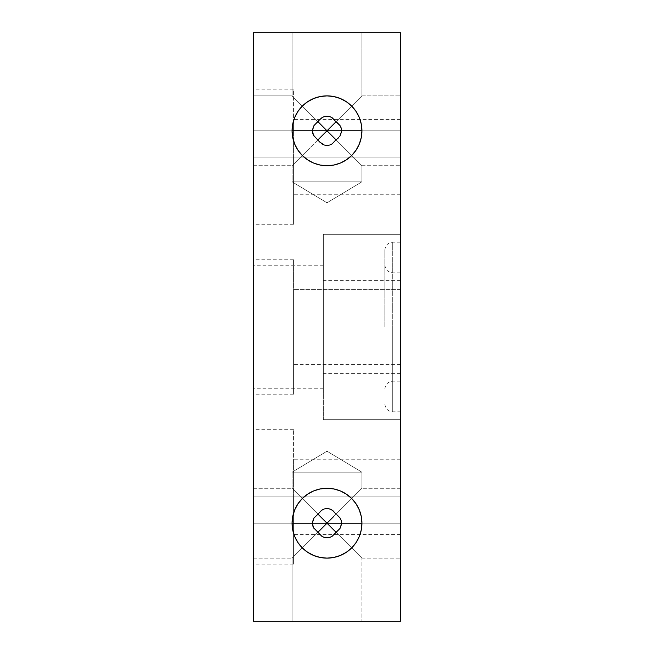 <?xml version="1.0" encoding="UTF-8"?>
<svg xmlns="http://www.w3.org/2000/svg" width="654" height="654" viewBox="0 0 654 654"><rect width="100%" height="100%" fill="white"/><g stroke="black" fill="none" stroke-linecap="round" stroke-linejoin="round"><path stroke-width="0.49" stroke-dasharray="3.27 2.45" d="M293.589 326.975L293.589 259.769L293.589 326.975L253.425 326.975L400.575 326.975L400.575 289.305L400.575 327L323.329 327L323.329 234.304L323.329 327L400.575 327L400.575 234.304L400.575 327L400.575 289.33L400.575 326.975L293.589 326.975L293.589 289.305L293.589 327L293.589 259.802L293.589 327L253.425 327L400.575 327L293.589 327L293.589 289.33L293.589 326.975L400.575 326.975L293.589 326.975L293.589 364.646L293.589 326.975L253.425 326.975L253.425 259.769L253.425 394.174L253.425 259.769L253.425 326.975L293.589 326.975L293.589 394.198L293.589 327L400.575 327L293.589 327L293.589 364.67L293.589 327L253.425 327L253.425 259.802L253.425 327L323.329 327L323.329 265.205L323.329 327L253.425 327L253.425 265.205L253.425 327L323.329 327L253.425 327L253.425 394.198L253.425 259.802L253.425 388.795L253.425 327L293.589 327L293.589 394.198L293.589 326.975M293.589 157.074L293.589 89.876L293.589 157.074L253.425 157.074L400.575 157.074L400.575 119.404L400.575 157.074L293.589 157.074L293.589 119.404L293.589 157.074L400.575 157.074L293.589 157.074L293.589 194.745L293.589 157.074L253.425 157.074L253.425 89.876L253.425 224.281L253.425 89.876L253.425 157.074L293.589 157.074L293.589 224.281L293.589 157.074M293.589 496.893L293.589 429.694L293.589 496.893L253.425 496.893L400.575 496.893L400.575 459.222L400.575 496.893L293.589 496.893L293.589 459.222L293.589 496.893L400.575 496.893L293.589 496.893L293.589 534.563L293.589 496.893L253.425 496.893L253.425 429.694L253.425 564.1L253.425 429.694L253.425 496.893L293.589 496.893L293.589 564.1L293.589 496.893M313.994 517.96L318.007 514.207L302.303 498.503L307.601 494.162L313.634 490.933L320.19 488.947L327 488.276L333.81 488.947L340.366 490.933L346.399 494.162L351.697 498.503L359.267 490.933L333.81 516.39L351.697 498.503L356.038 503.801L359.267 509.834L361.253 516.39L361.924 523.2L341.682 523.2L400.575 523.2L400.575 488.276L400.575 523.2L400.575 488.276L400.575 523.2L361.924 523.2A34.924 34.924 0 0 0 327 488.276A34.924 34.924 0 0 0 292.076 523.2A34.924 34.924 0 0 1 327 488.276A34.924 34.924 0 0 1 361.924 523.2A34.924 34.924 0 0 0 327 488.276A34.924 34.924 0 0 0 292.076 523.2A34.924 34.924 0 0 1 327 488.276A34.924 34.924 0 0 1 361.924 523.2A34.924 34.924 0 0 0 327 488.276A34.924 34.924 0 0 0 292.076 523.2L253.425 523.2L253.425 558.124L253.425 488.276L253.425 523.2L327 523.2L292.076 488.276L318.007 514.207L313.985 517.976L312.759 520.461L312.318 523.2L253.425 523.2L253.425 488.276L253.425 523.2L312.318 523.2L253.425 523.2L253.425 488.276L253.425 558.124L253.425 488.276L253.425 558.124L253.425 523.2L312.318 523.2L312.726 520.576L314.19 517.682L318.007 514.207L292.076 488.276L318.007 514.207L292.076 488.276L292.076 472.188L327 451.203L361.924 472.188L292.076 472.188L361.924 472.188L361.924 488.276L327 523.2L400.575 523.2L341.682 523.2L341.233 520.445L339.998 517.952L335.993 514.207L361.924 488.276L335.993 514.207L340.006 517.968M340.006 528.44L335.993 532.192L361.924 558.124L335.993 532.192L340.006 528.44L341.233 525.955L341.682 523.2L400.575 523.2L400.575 536.566L400.575 509.834L400.575 530.01L400.575 516.39L400.575 523.2L341.682 523.2L340.317 527.942L332.248 536.198L329.739 537.441L326.992 537.882L324.245 537.433L321.76 536.206L318.007 532.192L292.076 558.124L318.007 532.192L313.994 528.44L312.318 523.2L292.076 523.2A34.924 34.924 0 0 0 327 558.124A34.924 34.924 0 0 0 361.924 523.2L361.253 530.01L359.267 536.566L356.038 542.599L351.697 547.897L346.399 552.238L340.366 555.467L333.81 557.453L327 558.124L320.19 557.453L313.634 555.467L307.601 552.238L302.303 547.897L292.076 558.124L292.076 621.3L292.076 558.124L292.076 621.3L361.924 621.3L292.076 621.3L361.924 621.3L361.924 558.124L361.924 621.3L361.924 558.124L327 523.2L302.303 547.897L318.007 532.192L321.76 536.206L324.245 537.433L326.992 537.882L329.739 537.441L332.24 536.206L335.993 532.192L361.924 558.124L361.924 621.3L292.076 621.3L292.076 558.124L302.303 547.897L297.962 542.599L294.733 536.566L292.747 530.01L292.076 523.2L292.747 516.39L294.733 509.834L297.962 503.801L302.303 498.503L292.076 488.276L292.076 472.188L361.924 472.188L292.076 472.188L327 451.203L361.924 472.188L361.924 488.276L335.993 514.207L332.248 510.202L329.763 508.967L327.008 508.518L324.261 508.959L321.768 510.194L318.007 514.207L321.768 510.185M313.985 125.576L312.759 128.061L312.318 130.8L253.425 130.8L253.425 95.876L253.425 130.8L312.318 130.8L253.425 130.8L253.425 95.876L253.425 130.8L327 130.8L292.076 95.876L318.007 121.808L313.985 125.576L321.449 118.014L324.343 116.535L327.605 116.142L330.401 116.804L332.927 118.3L335.845 121.57M321.768 117.794L318.007 121.808L292.076 95.876L253.425 95.876L253.425 137.61L253.425 95.876L253.425 130.8L253.425 95.876L292.076 95.876L292.076 32.7L361.924 32.7L359.267 32.7L361.924 32.7L361.253 32.7L361.924 32.7L361.924 95.876L400.575 95.876L400.575 137.61L400.575 95.876L400.575 130.8L400.575 95.876L400.575 130.8L400.575 95.876L361.924 95.876L361.924 32.7L292.076 32.7L292.076 95.876L302.303 106.103L292.076 95.876L292.076 32.7L361.924 32.7L361.924 95.876L335.993 121.808L332.24 117.794L329.747 116.567L326.992 116.118L324.253 116.559L321.768 117.785L318.007 121.808L302.303 106.103L307.601 101.762L313.634 98.533L320.19 96.547L327 95.876L333.81 96.547L340.366 98.533L346.399 101.762L351.697 106.103L356.038 111.401L359.267 117.434L361.253 123.99L361.924 130.8L341.682 130.8L361.924 130.8A34.924 34.924 0 0 0 327 95.876A34.924 34.924 0 0 0 292.076 130.8A34.924 34.924 0 0 1 327 95.876A34.924 34.924 0 0 1 361.924 130.8A34.924 34.924 0 0 0 327 95.876A34.924 34.924 0 0 0 292.076 130.8A34.924 34.924 0 0 1 327 95.876A34.924 34.924 0 0 1 361.924 130.8A34.924 34.924 0 0 0 327 95.876A34.924 34.924 0 0 0 292.076 130.8L312.318 130.8L312.726 128.176L314.19 125.282L318.007 121.808L292.076 95.876L292.076 32.7L361.924 32.7L361.924 95.876L327 130.8L400.575 130.8L341.682 130.8L400.575 130.8L400.575 95.876L400.575 130.8L341.682 130.8L341.233 128.045L339.998 125.552L335.993 121.808L361.924 95.876L333.81 123.99L361.924 95.876L335.993 121.808L338.568 123.827L340.734 126.811L341.584 129.517M319.855 511.804L322.839 509.556L325.52 508.649L328.619 508.673L331.504 509.736L338.576 516.227L340.734 519.219L341.584 521.917M338.192 138.133L341.233 133.555L341.682 130.8L340.317 135.542L337.848 138.444L332.24 143.806L329.755 145.033L327.008 145.482L324.253 145.041L321.76 143.806L315.808 138.133L312.767 133.547L312.318 130.8L292.076 130.8A34.924 34.924 0 0 0 327 165.724A34.924 34.924 0 0 0 361.924 130.8L361.253 137.61L359.267 144.166L356.038 150.199L351.697 155.497L327 130.8L292.076 165.724L292.076 181.812L361.924 181.812L292.076 181.812L292.076 165.724L318.007 139.792L321.76 143.806L324.253 145.041L327.008 145.482L329.755 145.033L332.248 143.798L335.993 139.792L361.924 165.724L361.924 181.812L327 202.797L292.076 181.812L361.924 181.812L292.076 181.812L292.076 165.724L318.007 139.792L292.076 165.724L292.076 181.812L361.924 181.812L327 202.797L292.076 181.812L327 202.797L361.924 181.812L292.076 181.812L361.924 181.812L361.924 165.724L361.924 181.812L292.076 181.812L327 202.797L361.924 181.812L361.924 165.724L335.993 139.792L361.924 165.724L351.697 155.497L346.399 159.838L340.366 163.067L333.81 165.053L327 165.724L320.19 165.053L313.634 163.067L307.601 159.838L302.303 155.497L297.962 150.199L294.733 144.166L292.747 137.61L292.076 130.8L292.747 123.99L294.733 117.434L297.962 111.401L302.303 106.103L327 130.8L333.81 123.99M400.575 326.975L400.575 289.305L400.575 326.975M400.575 157.074L400.575 194.745L400.575 157.074M400.575 327L400.575 234.304L400.575 419.696L400.575 289.33L400.575 327L323.329 327L323.329 388.795L323.329 327L400.575 327L400.575 419.696L400.575 327L392.727 327L392.727 242.152L392.727 327L400.575 327L400.575 381.192L400.575 327L392.727 327L392.727 381.192L392.727 242.152L392.727 327L400.575 327L400.575 242.152L400.575 327L400.575 280.656L400.575 327L323.329 327L323.329 419.696L323.329 234.304L323.329 388.795L323.329 327L400.575 327L323.329 327L323.329 280.656L323.329 327L400.575 327L400.575 419.696L400.575 272.808L400.575 381.192L400.575 280.656L400.575 373.344L400.575 327L323.329 327L323.329 419.696L323.329 234.304L323.329 373.344L323.329 234.304L323.329 327L400.575 327L400.575 234.304L400.575 327L323.329 327L400.575 327L400.575 373.344L400.575 234.304L400.575 419.696L400.575 242.152L400.575 411.848L400.575 327L392.727 327L400.575 327L400.575 411.848L400.575 272.808L400.575 327L392.727 327L392.727 411.848L392.727 327L400.575 327M400.575 496.893L400.575 459.222L400.575 496.893M400.575 32.7L400.575 621.3L253.425 621.3L400.575 621.3L400.575 32.7L253.425 32.7L253.425 621.3L253.425 32.7L400.575 32.7M400.575 509.834L400.575 488.276L400.575 509.834M400.575 536.566L400.575 558.124L400.575 536.566M400.575 137.61L400.575 165.724L400.575 137.61M253.425 137.61L253.425 165.724L253.425 137.61M292.076 621.3L361.924 621.3L292.076 621.3M321.76 143.806L318.007 139.792L292.076 165.724L327 130.8L361.924 165.724L335.993 139.792L332.248 143.798M361.924 130.8A34.924 34.924 0 0 1 327 165.724A34.924 34.924 0 0 1 292.076 130.8A34.924 34.924 0 0 0 327 165.724A34.924 34.924 0 0 0 361.924 130.8A34.924 34.924 0 0 1 327 165.724A34.924 34.924 0 0 1 292.076 130.8A34.924 34.924 0 0 0 327 165.724A34.924 34.924 0 0 0 361.924 130.8M321.76 536.206L314.002 528.448L318.007 532.192L292.076 558.124L361.924 488.276L361.924 472.188L292.076 472.188L292.076 488.276L318.007 514.207M332.24 510.194L335.993 514.207L361.924 488.276L361.924 472.188L292.076 472.188L361.924 472.188L327 451.203L292.076 472.188L292.076 488.276L361.924 558.124L335.993 532.192L332.24 536.206M361.924 523.2A34.924 34.924 0 0 1 327 558.124A34.924 34.924 0 0 1 292.076 523.2A34.924 34.924 0 0 0 327 558.124A34.924 34.924 0 0 0 361.924 523.2A34.924 34.924 0 0 1 327 558.124A34.924 34.924 0 0 1 292.076 523.2A34.924 34.924 0 0 0 327 558.124A34.924 34.924 0 0 0 361.924 523.2M327 451.203L292.076 472.188L361.924 472.188L327 451.203M341.682 130.8L400.575 130.8L400.575 165.724L400.575 130.8L253.425 130.8L312.318 130.8L313.994 136.04L318.007 139.792L314.002 136.048M335.993 139.792L340.006 136.04L335.993 139.792L361.924 165.724L335.993 139.792M253.425 130.8L253.425 165.724L253.425 130.8L312.318 130.8L253.425 130.8L253.425 165.724L253.425 130.8M400.575 130.8L400.575 165.724L400.575 130.8M307.625 150.175L292.076 165.724L307.625 150.175M341.682 523.2L400.575 523.2L400.575 558.124L400.575 523.2L253.425 523.2L312.318 523.2L313.994 528.44M400.575 523.2L400.575 558.124L400.575 523.2M253.425 523.2L253.425 558.124L253.425 523.2M253.425 496.893L253.425 564.1L253.425 496.893M253.425 327L253.425 394.198L253.425 327M253.425 157.074L253.425 224.281L253.425 157.074M253.425 326.975L253.425 394.174L253.425 326.975M384.879 327L384.879 250L384.879 327M323.329 327L323.329 373.344L323.329 327M392.727 327L392.727 411.848L392.727 327M293.589 259.769L253.425 259.769M293.589 89.876L253.425 89.876M293.589 259.802L253.425 259.802M293.589 429.694L253.425 429.694M323.329 234.304L400.575 234.304L323.329 234.304M253.425 488.276L292.076 488.276L253.425 488.276M400.575 488.276L361.924 488.276L400.575 488.276M323.329 265.205L253.425 265.205M400.575 459.222L293.589 459.222M400.575 289.33L293.589 289.33L400.575 289.305M400.575 119.404L293.589 119.404M400.575 364.646L293.589 364.646M400.575 194.745L293.589 194.745M400.575 364.67L293.589 364.67M400.575 534.563L293.589 534.563M323.329 388.795L253.425 388.795M361.924 165.724L400.575 165.724L361.924 165.724M253.425 165.724L292.076 165.724L253.425 165.724M361.924 558.124L400.575 558.124L361.924 558.124M253.425 558.124L292.076 558.124L253.425 558.124M323.329 419.696L400.575 419.696L323.329 419.696M293.589 564.1L253.425 564.1M293.589 394.198L253.425 394.198M293.589 224.281L253.425 224.281M293.589 394.174L253.425 394.174M400.575 272.808L392.727 272.808C387.986 272.309 385.369 269.693 384.879 264.96M400.575 242.152L392.727 242.152C387.986 242.65 385.369 245.266 384.879 250M400.575 381.192L392.727 381.192C387.986 381.691 385.369 384.307 384.879 389.04M400.575 280.656L323.329 280.656M400.575 373.344L323.329 373.344M384.879 404C385.369 408.734 387.986 411.35 392.727 411.848L400.575 411.848"/><path stroke-width="0.98" d="M318.285 532.626L318.007 532.192L327 523.2L312.318 523.2L313.994 517.96L312.318 523.2L292.076 523.2A34.924 34.924 0 0 1 327 488.276A34.924 34.924 0 0 1 361.924 523.2L327 523.2L333.81 516.39L327 523.2L320.19 516.39L335.993 532.192L335.706 532.65M317.542 514.502L318.007 514.207L320.19 516.39L318.007 514.207L313.994 517.96M340.006 517.968L341.233 520.453L341.682 523.2L341.331 520.764L339.941 517.862L337.112 514.968M317.542 122.102L318.007 121.808L327 130.8L312.318 130.8L313.994 125.56L312.318 130.8L292.076 130.8A34.924 34.924 0 0 1 327 95.876A34.924 34.924 0 0 1 361.924 130.8L327 130.8L335.993 121.808L340.006 125.568L341.233 128.053L341.682 130.8L341.331 128.364L339.941 125.462L337.112 122.568M335.845 513.97L332.927 510.7L330.401 509.204L327.605 508.542L324.343 508.935L321.449 510.414L318.032 514.158M318.923 120.475L313.994 125.56M321.768 117.794L324.261 116.559L327.008 116.118L329.763 116.567L332.248 117.802L335.993 121.808L331.504 117.336L328.619 116.273L325.52 116.248L322.839 117.156L319.855 119.404M318.302 140.25L318.007 139.792L327 130.8L335.993 139.792L335.715 140.234M333.81 123.99L327 130.8L318.032 121.758M324.253 537.441L321.76 536.206L324.253 537.441L327.008 537.882L324.253 537.441M329.755 537.433L327.008 537.882L329.755 537.433L332.248 536.198L329.755 537.433M400.575 621.3L400.575 32.7L400.575 621.3L253.425 621.3L253.425 32.7L400.575 32.7L253.425 32.7L253.425 621.3L400.575 621.3M332.248 536.198L340.006 528.44L341.682 523.2L361.924 523.2L361.253 516.39L359.267 509.834L356.038 503.801L351.697 498.503L346.399 494.162L340.366 490.933L333.81 488.947L327 488.276L320.19 488.947L313.634 490.933L307.601 494.162L302.303 498.503L297.962 503.801L294.733 509.834L292.747 516.39L292.076 523.2L292.747 530.01L294.733 536.566L297.962 542.599L302.303 547.897L307.601 552.238L313.634 555.467L320.19 557.453L327 558.124L333.81 557.453L340.366 555.467L346.399 552.238L351.697 547.897L356.038 542.599L359.267 536.566L361.253 530.01L361.924 523.2A34.924 34.924 0 0 1 327 558.124A34.924 34.924 0 0 1 292.076 523.2L312.318 523.2L313.56 527.737L321.76 536.206M332.24 143.806L329.739 145.041L332.24 143.806L335.993 139.792L327 130.8L341.682 130.8L340.006 136.04L341.682 130.8L361.924 130.8L361.253 123.99L359.267 117.434L356.038 111.401L351.697 106.103L346.399 101.762L340.366 98.533L333.81 96.547L327 95.876L320.19 96.547L313.634 98.533L307.601 101.762L302.303 106.103L297.962 111.401L294.733 117.434L292.747 123.99L292.076 130.8L292.747 137.61L294.733 144.166L297.962 150.199L302.303 155.497L307.601 159.838L313.634 163.067L320.19 165.053L327 165.724L333.81 165.053L340.366 163.067L346.399 159.838L351.697 155.497L356.038 150.199L359.267 144.166L361.253 137.61L361.924 130.8A34.924 34.924 0 0 1 327 165.724A34.924 34.924 0 0 1 292.076 130.8L312.318 130.8L313.56 135.337L319.675 142L324.245 145.033L321.76 143.806M326.992 145.482L324.245 145.033L326.992 145.482L329.739 145.041L326.992 145.482M336.434 139.515L338.192 138.133M321.768 510.185L324.253 508.959L326.992 508.518L329.747 508.967L332.24 510.194M314.002 136.048L312.767 133.555L312.318 130.8L327 130.8L318.007 139.792M336.434 531.915L335.993 532.192L327 523.2L341.682 523.2L340.006 528.44M314.002 528.448L312.767 525.955L312.318 523.2L327 523.2L318.007 532.192"/></g></svg>
